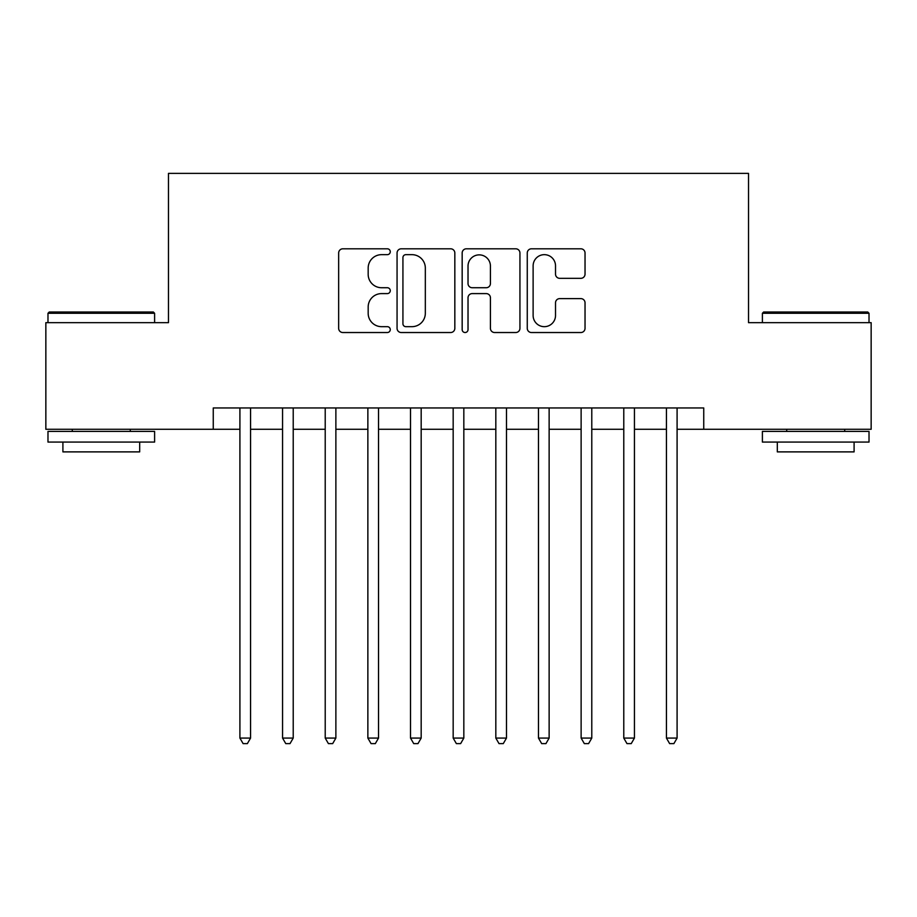 <?xml version="1.0" encoding="UTF-8"?>
<svg xmlns="http://www.w3.org/2000/svg" width="917" height="917" viewBox="0 0 917 917"><rect width="100%" height="100%" fill="white"/><g stroke="black" fill="none" stroke-linecap="round" stroke-linejoin="round"><path stroke-width="1.38" d="M390.264 251.728A2.934 2.934 0 0 0 387.329 248.805L342.843 248.805A4.184 4.184 0 0 0 338.66 252.989L338.66 328.343A4.184 4.184 0 0 0 342.843 332.527L387.329 332.527A2.934 2.934 0 0 0 390.264 329.604A2.934 2.934 0 0 0 387.329 326.67L381.575 326.67A13.4 13.4 0 0 1 368.175 313.27L368.175 307A13.4 13.4 0 0 1 381.575 293.6L387.329 293.6A2.934 2.934 0 0 0 390.264 290.666A2.934 2.934 0 0 0 387.329 287.732L381.575 287.732A13.4 13.4 0 0 1 368.175 274.343L368.175 268.062A13.4 13.4 0 0 1 381.575 254.662L387.329 254.662A2.934 2.934 0 0 0 390.264 251.728M580.851 278.321A4.184 4.184 0 0 0 585.035 274.126L585.035 252.989A4.184 4.184 0 0 0 580.851 248.805L531.447 248.805A4.184 4.184 0 0 0 527.264 252.989L527.264 328.343A4.184 4.184 0 0 0 531.447 332.527L580.851 332.527A4.184 4.184 0 0 0 585.035 328.343L585.035 302.805A4.184 4.184 0 0 0 580.851 298.621L559.714 298.621A4.184 4.184 0 0 0 555.519 302.805L555.519 315.471A11.199 11.199 0 0 1 544.32 326.67A11.199 11.199 0 0 1 533.121 315.471L533.121 265.861A11.199 11.199 0 0 1 544.32 254.662A11.199 11.199 0 0 1 555.519 265.861L555.519 274.126A4.184 4.184 0 0 0 559.714 278.321L580.851 278.321M213.26 429.282L45.85 429.282L45.85 322.658L168.476 322.658L168.476 173.382L748.524 173.382L748.524 322.658L871.15 322.658L871.15 429.282L703.74 429.282L703.74 407.962L213.26 407.962L213.26 429.282L239.91 429.282M454.832 252.989A4.184 4.184 0 0 0 450.648 248.805L401.245 248.805A4.184 4.184 0 0 0 397.061 252.989L397.061 328.343A4.184 4.184 0 0 0 401.245 332.527L450.648 332.527A4.184 4.184 0 0 0 454.832 328.343L454.832 252.989M466.352 248.805L515.755 248.805A4.184 4.184 0 0 1 519.939 252.989L519.939 328.343A4.184 4.184 0 0 1 515.755 332.527L494.607 332.527A4.184 4.184 0 0 1 490.423 328.343L490.423 297.784A4.184 4.184 0 0 0 486.239 293.6L472.209 293.6A4.184 4.184 0 0 0 468.025 297.784L468.025 329.604A2.934 2.934 0 0 1 465.091 332.527A2.934 2.934 0 0 1 462.168 329.604L462.168 252.989A4.184 4.184 0 0 1 466.352 248.805M250.57 429.282L282.562 429.282M293.222 429.282L325.214 429.282M335.874 429.282L367.866 429.282M378.526 429.282L410.518 429.282M421.178 429.282L453.17 429.282M463.83 429.282L495.822 429.282M506.482 429.282L538.474 429.282M549.134 429.282L581.126 429.282M591.786 429.282L623.778 429.282M634.438 429.282L666.43 429.282M677.09 429.282L703.74 429.282M405.853 254.662A2.934 2.934 0 0 0 402.93 257.597L402.93 323.735A2.934 2.934 0 0 0 405.853 326.67L411.928 326.67A13.4 13.4 0 0 0 425.328 313.27L425.328 268.062A13.4 13.4 0 0 0 411.928 254.662L405.853 254.662M490.423 266.068A11.199 11.199 0 0 0 479.224 254.869A11.199 11.199 0 0 0 468.025 266.068L468.025 283.548A4.184 4.184 0 0 0 472.209 287.732L486.239 287.732A4.184 4.184 0 0 0 490.423 283.548L490.423 266.068M250.57 407.962L250.57 738.082L239.91 738.082L239.91 407.962M250.57 738.082L247.372 743.618L243.108 743.618L239.91 738.082M49.266 311.998L153.334 311.998L154.606 313.27L47.982 313.27L49.266 311.998M101.294 442.074L47.982 442.074L47.982 431.414L154.606 431.414L154.606 442.074L101.294 442.074M139.682 442.074L139.682 451.886L62.906 451.886L62.906 442.074M763.666 311.998L867.734 311.998L869.018 313.27L762.394 313.27L763.666 311.998M815.706 442.074L762.394 442.074L762.394 431.414L869.018 431.414L869.018 442.074L815.706 442.074M854.094 442.074L854.094 451.886L777.318 451.886L777.318 442.074M293.222 407.962L293.222 738.082L282.562 738.082L282.562 407.962M293.222 738.082L290.024 743.618L285.76 743.618L282.562 738.082M335.874 407.962L335.874 738.082L325.214 738.082L325.214 407.962M335.874 738.082L332.676 743.618L328.412 743.618L325.214 738.082M378.526 407.962L378.526 738.082L367.866 738.082L367.866 407.962M378.526 738.082L375.328 743.618L371.064 743.618L367.866 738.082M421.178 407.962L421.178 738.082L410.518 738.082L410.518 407.962M421.178 738.082L417.98 743.618L413.716 743.618L410.518 738.082M463.83 407.962L463.83 738.082L453.17 738.082L453.17 407.962M463.83 738.082L460.632 743.618L456.368 743.618L453.17 738.082M506.482 407.962L506.482 738.082L495.822 738.082L495.822 407.962M506.482 738.082L503.284 743.618L499.02 743.618L495.822 738.082M549.134 407.962L549.134 738.082L538.474 738.082L538.474 407.962M549.134 738.082L545.936 743.618L541.672 743.618L538.474 738.082M591.786 407.962L591.786 738.082L581.126 738.082L581.126 407.962M591.786 738.082L588.588 743.618L584.324 743.618L581.126 738.082M634.438 407.962L634.438 738.082L623.778 738.082L623.778 407.962M634.438 738.082L631.24 743.618L626.976 743.618L623.778 738.082M677.09 407.962L677.09 738.082L666.43 738.082L666.43 407.962M677.09 738.082L673.892 743.618L669.628 743.618L666.43 738.082M47.982 322.658L47.982 313.27M72.294 431.414L72.294 429.282M130.294 431.414L130.294 429.282M154.606 322.658L154.606 313.27M762.394 322.658L762.394 313.27M786.706 431.414L786.706 429.282M844.706 431.414L844.706 429.282M869.018 322.658L869.018 313.27"/></g></svg>
